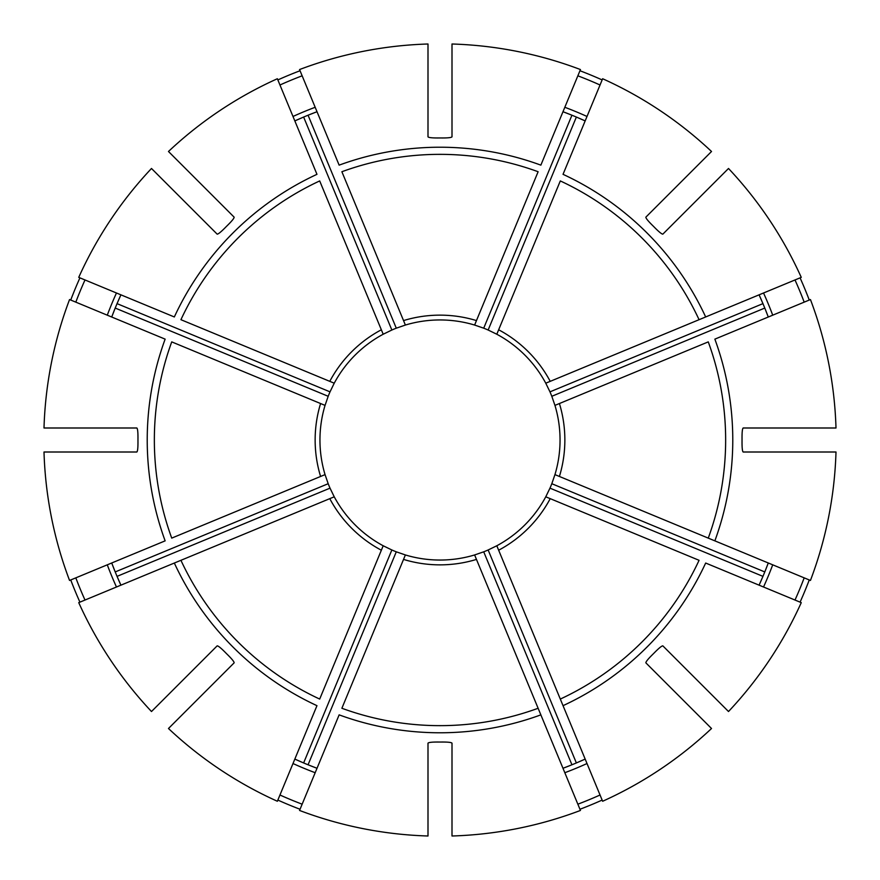 <?xml version="1.0" encoding="UTF-8"?>
<svg xmlns="http://www.w3.org/2000/svg" width="880" height="880" viewBox="0 0 880 880"><rect width="100%" height="100%" fill="white"/><g stroke="black" fill="none" stroke-linecap="round" stroke-linejoin="round"><path stroke-width="1.32" d="M474.617 554.95L580.448 810.447A396.187 396.187 0 0 1 452.001 836L452.001 743.149C451.352 742.401 448.151 742.027 442.398 742.027A302.038 302.038 0 0 1 437.602 742.027C431.849 742.027 428.648 742.401 427.999 743.149L427.999 836A396.187 396.187 0 0 1 299.552 810.447L339.141 714.857A292.776 292.776 0 0 0 540.859 714.857L538.12 708.268A285.648 285.648 0 0 1 341.88 708.268L405.383 554.95A120.054 120.054 0 0 0 474.617 554.95L483.714 551.815A120.054 120.054 0 0 0 488.147 549.978L496.804 545.765A120.054 120.054 0 0 1 496.331 546.018M151.492 168.476A396.187 396.187 0 0 0 78.738 277.365L174.328 316.965A292.776 292.776 0 0 1 316.965 174.328L277.365 78.738A396.187 396.187 0 0 0 168.476 151.492L234.135 217.151C234.201 218.152 232.199 220.671 228.14 224.741A302.038 302.038 0 0 0 224.741 228.14C220.671 232.199 218.152 234.201 217.151 234.135L151.492 168.476M84.997 279.961A389.411 389.411 0 0 0 75.812 302.148M120.67 295.361A350.559 350.559 0 0 0 111.925 316.481M116.468 292.996A355.366 355.366 0 0 0 107.283 315.183L111.716 317.02L115.214 308.066L328.185 396.286L325.05 405.383A120.054 120.054 0 0 1 325.204 404.866M333.982 383.669A120.054 120.054 0 0 1 334.235 383.196L330.022 391.853L117.051 303.633L120.912 294.833M79.926 277.86A394.9 394.9 0 0 0 70.741 300.047M498.652 550.22L602.635 801.262A396.187 396.187 0 0 0 711.524 728.508L645.865 662.849C645.799 661.848 647.801 659.329 651.86 655.259A302.038 302.038 0 0 0 655.259 651.86C659.329 647.801 661.848 645.799 662.849 645.865L728.508 711.524A396.187 396.187 0 0 0 801.262 602.635L705.672 563.035A292.776 292.776 0 0 1 563.035 705.672L560.307 699.072A285.648 285.648 0 0 0 699.072 560.307L545.765 496.804A120.054 120.054 0 0 1 496.804 545.765L498.652 550.22A124.861 124.861 0 0 0 550.22 498.652M44 452.001A396.187 396.187 0 0 0 69.553 580.448L165.143 540.859A292.776 292.776 0 0 1 165.143 339.141L69.553 299.552A396.187 396.187 0 0 0 44 427.999L136.851 427.999C137.599 428.648 137.973 431.849 137.973 437.602A302.038 302.038 0 0 0 137.973 442.398C137.973 448.151 137.599 451.352 136.851 452.001L44 452.001M75.812 577.852A389.411 389.411 0 0 0 84.997 600.039M111.925 563.519A350.559 350.559 0 0 0 120.67 584.639M120.912 585.167L117.051 576.367L330.022 488.147L334.235 496.804L78.738 602.635A396.187 396.187 0 0 0 151.492 711.524L217.151 645.865C218.152 645.799 220.671 647.801 224.741 651.86A302.038 302.038 0 0 0 228.14 655.259C232.199 659.329 234.201 661.848 234.135 662.849L168.476 728.508A396.187 396.187 0 0 0 277.365 801.262L316.965 705.672A292.776 292.776 0 0 1 174.328 563.035L180.928 560.307A285.648 285.648 0 0 0 319.693 699.072L383.196 545.765L391.853 549.978A120.054 120.054 0 0 0 396.286 551.815L405.383 554.95M325.204 475.134A120.054 120.054 0 0 1 325.05 474.617L328.185 483.714L115.214 571.934L111.716 562.98M70.741 579.953A394.9 394.9 0 0 0 79.926 602.14M347.05 515.977A120.054 120.054 0 0 1 333.982 496.331M559.416 403.535A124.861 124.861 0 0 1 559.416 476.465L810.447 580.448A396.187 396.187 0 0 0 836 452.001L743.149 452.001C742.401 451.352 742.027 448.151 742.027 442.398A302.038 302.038 0 0 0 742.027 437.602C742.027 431.849 742.401 428.648 743.149 427.999L836 427.999A396.187 396.187 0 0 0 810.447 299.552L714.857 339.141A292.776 292.776 0 0 1 714.857 540.859L708.268 538.12A285.648 285.648 0 0 0 708.268 341.88L554.95 405.383A120.054 120.054 0 0 1 554.95 474.617A120.054 120.054 0 0 1 554.796 475.134M559.416 476.465L554.95 474.617L551.815 483.714A120.054 120.054 0 0 1 549.978 488.147L545.765 496.804A120.054 120.054 0 0 0 546.018 496.331M763.532 292.996A355.366 355.366 0 0 1 772.717 315.183L768.284 317.02L764.786 308.066A350.559 350.559 0 0 0 759.33 295.361M279.961 795.003A389.411 389.411 0 0 0 302.148 804.188M295.361 759.33A350.559 350.559 0 0 0 316.481 768.075M317.02 768.284L308.066 764.786L396.286 551.815M391.853 549.978L303.633 762.949L294.833 759.088M277.86 800.074A394.9 394.9 0 0 0 300.047 809.259M427.999 559.449A120.054 120.054 0 0 1 404.866 554.796M383.669 546.018A120.054 120.054 0 0 1 364.023 532.95M498.652 329.78A124.861 124.861 0 0 1 550.22 381.348L801.262 277.365A396.187 396.187 0 0 0 728.508 168.476L662.849 234.135C661.848 234.201 659.329 232.199 655.259 228.14A302.038 302.038 0 0 0 651.86 224.741C647.801 220.671 645.799 218.152 645.865 217.151L711.524 151.492A396.187 396.187 0 0 0 602.635 78.738L563.035 174.328A292.776 292.776 0 0 1 705.672 316.965L699.072 319.693A285.648 285.648 0 0 0 560.307 180.928L496.804 334.235A120.054 120.054 0 0 1 546.018 383.669M550.22 381.348L545.765 383.196L549.978 391.853A120.054 120.054 0 0 1 551.815 396.286L554.95 405.383A120.054 120.054 0 0 0 554.796 404.866M577.852 804.188A389.411 389.411 0 0 0 600.039 795.003M563.519 768.075A350.559 350.559 0 0 0 584.639 759.33M585.167 759.088L576.367 762.949L488.147 549.978M483.714 551.815L571.934 764.786L562.98 768.284M579.953 809.259A394.9 394.9 0 0 0 602.14 800.074M475.134 554.796A120.054 120.054 0 0 1 452.001 559.449M427.999 44A396.187 396.187 0 0 0 299.552 69.553L339.141 165.143A292.776 292.776 0 0 1 540.859 165.143L580.448 69.553A396.187 396.187 0 0 0 452.001 44L452.001 136.851C451.352 137.599 448.151 137.973 442.398 137.973A302.038 302.038 0 0 0 437.602 137.973C431.849 137.973 428.648 137.599 427.999 136.851L427.999 44M403.535 320.584A124.861 124.861 0 0 1 476.465 320.584L538.12 171.732A285.648 285.648 0 0 0 341.88 171.732L405.383 325.05A120.054 120.054 0 0 1 474.617 325.05A120.054 120.054 0 0 1 475.134 325.204M476.465 320.584L474.617 325.05L483.714 328.185A120.054 120.054 0 0 1 488.147 330.022L496.804 334.235A120.054 120.054 0 0 0 496.331 333.982M795.003 600.039A389.411 389.411 0 0 0 804.188 577.852M759.33 584.639A350.559 350.559 0 0 0 768.075 563.519M768.284 562.98L764.786 571.934L551.815 483.714M549.978 488.147L762.949 576.367L759.088 585.167M800.074 602.14A394.9 394.9 0 0 0 809.259 579.953M381.348 329.78L319.693 180.928A285.648 285.648 0 0 0 180.928 319.693L334.235 383.196A120.054 120.054 0 0 1 383.669 333.982A120.054 120.054 0 0 0 383.196 334.235L381.348 329.78A124.861 124.861 0 0 0 329.78 381.348M804.188 302.148A389.411 389.411 0 0 0 795.003 279.961M768.075 316.481A350.559 350.559 0 0 0 764.786 308.066L551.815 396.286M759.088 294.833L762.949 303.633L549.978 391.853M809.259 300.047A394.9 394.9 0 0 0 800.074 277.86M320.584 403.535L171.732 341.88A285.648 285.648 0 0 0 171.732 538.12L325.05 474.617A120.054 120.054 0 0 1 325.05 405.383L320.584 403.535A124.861 124.861 0 0 0 320.584 476.465M600.039 84.997A389.411 389.411 0 0 0 577.852 75.812M584.639 120.67A350.559 350.559 0 0 0 563.519 111.925M562.98 111.716L571.934 115.214L483.714 328.185M488.147 330.022L576.367 117.051L585.167 120.912M602.14 79.926A394.9 394.9 0 0 0 579.953 70.741M302.148 75.812A389.411 389.411 0 0 0 279.961 84.997M316.481 111.925A350.559 350.559 0 0 0 295.361 120.67M294.833 120.912L303.633 117.051L391.853 330.022L383.196 334.235M405.284 324.808L405.383 325.05A120.054 120.054 0 0 0 404.866 325.204A120.054 120.054 0 0 1 405.383 325.05L396.286 328.185L308.066 115.214L317.02 111.716M300.047 70.741A394.9 394.9 0 0 0 277.86 79.926M328.185 483.714A120.054 120.054 0 0 0 330.022 488.147M330.022 391.853A120.054 120.054 0 0 0 328.185 396.286M396.286 328.185A120.054 120.054 0 0 0 391.853 330.022M383.097 546.007L383.196 545.765A120.054 120.054 0 0 1 334.235 496.804L333.993 496.903M476.465 559.416A124.861 124.861 0 0 1 403.535 559.416M107.283 564.817A355.366 355.366 0 0 0 116.468 587.004M292.996 763.532A355.366 355.366 0 0 0 315.183 772.717M564.817 772.717A355.366 355.366 0 0 0 587.004 763.532M763.532 587.004A355.366 355.366 0 0 0 772.717 564.817M587.004 116.468A355.366 355.366 0 0 0 564.817 107.283M315.183 107.283A355.366 355.366 0 0 0 292.996 116.468M381.348 550.22A124.861 124.861 0 0 1 329.78 498.652M383.196 545.765A120.054 120.054 0 0 1 334.235 496.804"/></g></svg>
